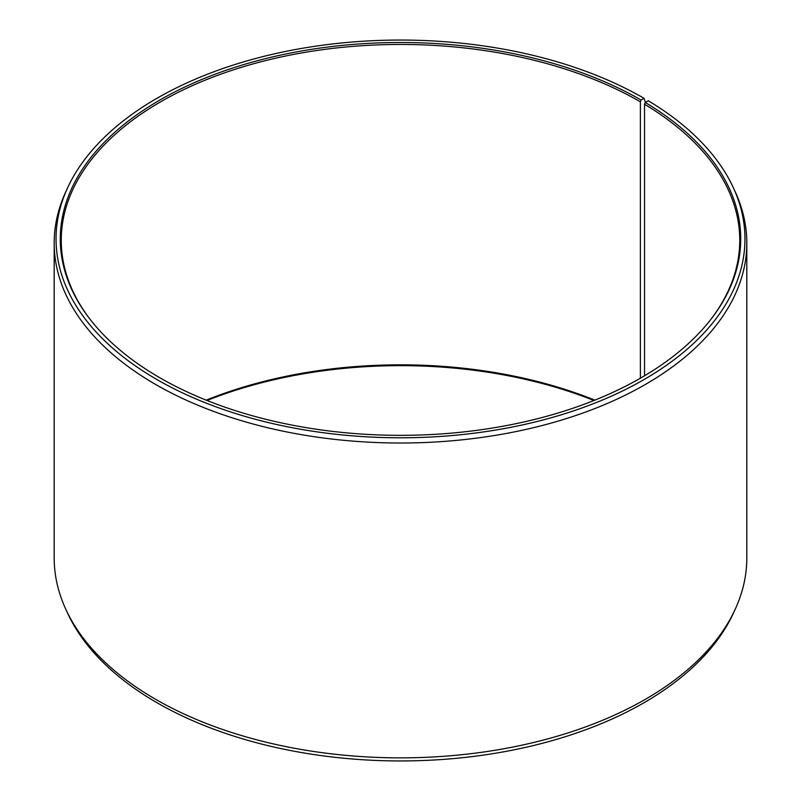 <?xml version="1.0" encoding="UTF-8"?>
<svg xmlns="http://www.w3.org/2000/svg" width="801" height="801" viewBox="0 0 801 801"><rect width="100%" height="100%" fill="white"/><g stroke="black" fill="none" stroke-linecap="round" stroke-linejoin="round"><path stroke-width="1.2" d="M710.627 319.689A339.244 195.865 -0 0 0 739.744 240.31A339.244 195.865 -0 0 0 644.535 104.25L644.535 375.789M645.376 102.388L644.064 98.303L641.07 100.025A340.225 196.425 -0 0 0 207.569 77.136A340.225 196.425 -0 0 0 89.922 319.108A340.225 196.425 -0 0 0 159.93 377.812A340.225 196.425 -0 0 0 711.078 319.108A340.225 196.425 -0 0 0 645.236 102.468L644.535 104.25M644.064 98.303A344.46 198.868 -0 0 0 311.098 46.869A344.46 198.868 -0 0 0 67.644 187.734A344.46 198.868 -0 0 0 156.936 379.544A344.46 198.868 -0 0 0 572.505 411.223A344.46 198.868 -0 0 0 733.356 187.734A344.46 198.868 -0 0 0 648.279 100.776L645.236 102.468M67.644 187.734L65.852 191.619A346.312 199.94 -0 0 0 54.188 243.073A346.312 199.94 -0 0 0 155.624 384.46A346.312 199.94 -0 0 0 533.025 427.794A346.312 199.94 -0 0 0 746.812 243.073A346.312 199.94 -0 0 0 735.148 191.619L733.356 187.734M54.188 243.073L54.188 557.927A346.312 199.94 -0 0 0 65.852 609.381A346.312 199.94 -0 0 0 155.624 699.303A346.312 199.94 -0 0 0 490.382 751.008A346.312 199.94 -0 0 0 735.148 609.381A346.312 199.94 -0 0 0 746.812 557.927L746.812 243.073M65.852 609.381L67.644 613.266A344.46 198.868 -0 0 0 156.936 702.697A344.46 198.868 -0 0 0 489.902 754.131A344.46 198.868 -0 0 0 733.356 613.266L735.148 609.381M594.833 400.15A339.244 195.865 -0 0 0 206.167 400.15M593.962 400.5A340.225 196.425 -0 0 0 207.038 400.5M641.07 100.025L640.379 101.817A339.244 195.865 -0 0 0 270.678 59.354A339.244 195.865 -0 0 0 61.256 240.31A339.244 195.865 -0 0 0 90.373 319.689M640.379 101.817L640.379 378.212"/></g></svg>
